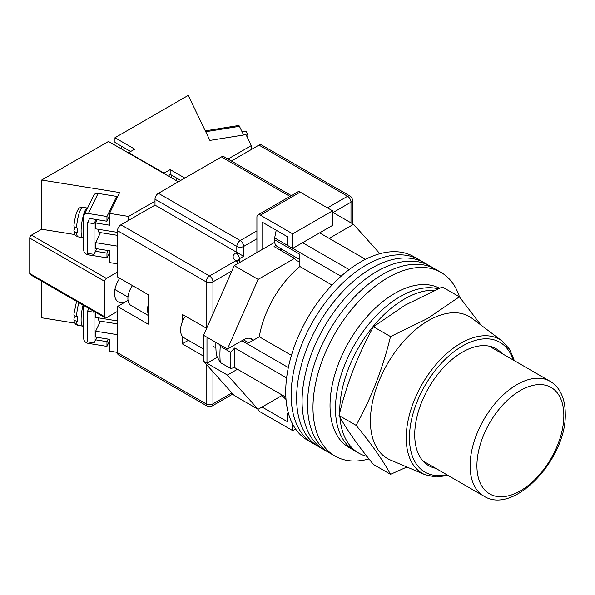<?xml version="1.0" encoding="UTF-8"?>
<svg xmlns="http://www.w3.org/2000/svg" width="595" height="595" viewBox="0 0 595 595"><rect width="100%" height="100%" fill="white"/><g stroke="black" fill="none" stroke-linecap="round" stroke-linejoin="round"><path stroke-width="0.89" d="M459.504 296.957A106.044 61.225 120 0 0 440.992 272.384L419.178 259.792A106.044 61.225 120 0 0 366.156 265.043A106.044 61.225 120 0 0 296.875 358.488A106.044 61.225 120 0 0 313.134 443.461L307.682 440.315A106.044 61.225 120 0 1 291.424 355.341A106.044 61.225 120 0 1 360.704 261.897A106.044 61.225 120 0 1 413.718 256.638L419.178 259.792A106.044 61.225 120 0 0 366.156 265.043A106.044 61.225 120 0 0 296.875 358.488A106.044 61.225 120 0 0 313.134 443.461L318.585 446.607A106.044 61.225 120 0 1 302.334 361.634A106.044 61.225 120 0 1 371.607 268.189A106.044 61.225 120 0 0 302.334 361.634A106.044 61.225 120 0 0 318.585 446.607L324.037 449.761A106.044 61.225 120 0 1 307.786 364.787A106.044 61.225 120 0 1 377.059 271.335A106.044 61.225 120 0 0 307.786 364.787A106.044 61.225 120 0 0 324.037 449.761L329.496 452.907A106.044 61.225 120 0 1 313.238 367.933A106.044 61.225 120 0 1 382.511 274.488A106.044 61.225 120 0 0 313.238 367.933A106.044 61.225 120 0 0 329.496 452.907L334.948 456.053A106.044 61.225 120 0 0 368.982 458.946M424.629 262.938A106.044 61.225 120 0 0 371.607 268.189A106.044 61.225 120 0 1 424.629 262.938M430.081 266.084A106.044 61.225 120 0 0 377.059 271.335A106.044 61.225 120 0 1 430.081 266.084M435.533 269.238A106.044 61.225 120 0 0 382.511 274.488A106.044 61.225 120 0 1 435.533 269.238M440.992 272.384A106.044 61.225 120 0 0 387.97 277.634A106.044 61.225 120 0 0 318.689 371.079A106.044 61.225 120 0 0 334.948 456.053M319.634 232.868L365.456 259.323M285.868 397.17L234.757 367.665A101.224 58.444 -60 0 1 234.757 347.986L286.612 377.922M302.587 242.708L349.153 269.587M243.452 339.819L248.74 342.869L259.286 336.777A74.71 43.138 -60 0 1 299.865 266.493L299.865 254.318L274.302 239.562L276.095 230.793A98.316 56.763 -60 0 1 276.571 230.444M288.538 413.666L287.593 413.123L287.593 421.781L262.031 407.017L281.926 395.534L286.031 399.483M234.757 367.665L230.488 368.394L220.262 362.489L216.476 355.49A98.316 56.763 -60 0 1 215.896 342.408M219.741 344.624L220.262 346.29A107.003 61.783 120 0 0 220.262 362.489M230.488 368.394A107.003 61.783 -60 0 1 230.488 352.188L220.262 346.29M230.488 352.188L234.757 347.986M241.853 340.742L288.337 367.584M276.861 230.607L276.095 230.793M274.302 237.71L287.593 245.385M292.77 248.375L341.061 276.251M332.003 285.05L299.865 266.493M291.424 355.334L259.286 336.777M299.865 259.613L277.545 246.732A15.663 9.044 -60 0 1 274.302 239.562M339.953 417.147A91.585 52.873 120 0 0 358.711 453.078L354.449 450.616A91.585 52.873 120 0 1 340.407 377.23A91.585 52.873 120 0 1 400.234 296.526A91.585 52.873 120 0 1 438.113 288.783A91.585 52.873 120 0 0 400.234 296.526A91.585 52.873 120 0 0 340.407 377.23A91.585 52.873 120 0 0 354.449 450.616L348.99 447.47A91.585 52.873 120 0 1 334.955 374.084A91.585 52.873 120 0 1 394.782 293.38A91.585 52.873 120 0 1 439.43 288.211M434.908 290.189A91.585 52.873 120 0 0 404.496 298.988A91.585 52.873 120 0 0 339.752 412.647M358.711 453.078A91.585 52.873 120 0 0 366.922 456.358M203.579 349.064L184.063 337.804A16.868 9.743 -60 0 1 185.439 316.161M329.176 238.379L353.542 224.308L379.878 253.701M252.838 339.938A15.909 9.185 -60 0 0 251.573 338.934A15.909 9.185 -60 0 0 243.623 339.723L227.431 349.064L258.111 279.405L294.525 258.386A18.073 10.435 120 0 0 296.786 260.625A18.073 10.435 120 0 0 299.865 261.465M237.487 369.242L227.431 375.043L206.986 363.233L206.986 337.261L203.579 335.29L203.579 361.269L234.251 395.511L258.111 409.286L227.431 375.043M282.476 395.214L258.111 409.286M258.111 279.405L234.251 265.63L203.579 335.29M234.251 265.63L274.6 242.336M276.043 245.438L274.072 246.575L294.525 258.386M353.542 224.308L332.583 212.207M217.398 357.223L206.986 363.233L203.579 361.269M227.431 349.064L206.986 337.261M279.412 249.662A18.073 10.435 120 0 0 282.052 249.335M262.031 249.595L262.031 222.047L287.593 236.803L287.593 245.46L292.703 248.412L332.583 225.393L332.583 210.831L300.2 192.133L260.327 215.159A4.82 2.782 -120 0 0 257.918 214.921A4.82 2.782 -120 0 0 256.914 217.123L256.914 252.548M292.703 248.412L292.703 233.85L332.583 210.831M292.703 233.85L260.327 215.159M257.918 214.921L297.79 191.895A4.82 2.782 60 0 1 300.2 192.133M295.566 428.98L292.703 430.631L260.327 411.941A4.82 2.782 -120 0 1 257.732 409.07M292.703 430.631L292.703 424.235M287.593 413.123L288.278 412.722M148.192 313.796A15.425 8.903 -60 0 1 148.192 305.034M148.192 315.417L131.108 305.555A15.425 8.903 -60 0 1 132.492 285.593M117.513 352.709L206.13 403.871A4.82 2.782 120 0 0 207.127 406.08L118.517 354.918A4.82 2.782 -60 0 1 117.513 352.709L117.513 306.462L148.192 324.178L148.192 294.659L117.513 276.95L117.513 230.704A4.82 2.782 -60 0 1 120.926 224.798L155.005 205.126L155.005 199.221A4.82 2.782 -60 0 1 158.419 193.316L221.466 156.909A4.82 2.782 -60 0 1 223.876 156.671L291.342 195.621M182.271 336.19L182.271 343.851L203.579 356.152M206.643 328.328L182.271 314.339L182.271 321.999M231.403 161.014L258.959 145.106A4.82 2.782 -60 0 1 261.369 144.868L349.986 196.03A4.82 2.782 120 0 0 347.577 196.268L258.959 145.106M256.914 238.774L243.623 246.449L243.623 256.289L155.005 205.126M128.044 300.386A18.073 10.435 -60 0 1 127.739 300.564L117.513 306.462M188.407 340.31L182.271 343.851M435.652 468.28A67.48 38.958 -60 0 1 431.167 466.889A67.48 38.958 -60 0 1 414.722 434.766A67.48 38.958 -60 0 1 445.752 365.233A67.48 38.958 -60 0 1 498.484 350.299A67.48 38.958 -60 0 1 501.927 353.482M428.355 320.631A81.939 47.31 -60 0 1 472.125 318.422L502.21 341.099A77.343 44.655 -60 0 0 441.78 358.212A77.343 44.655 -60 0 0 406.221 437.905A77.343 44.655 -60 0 0 425.068 474.721L390.387 459.995A81.939 47.31 -60 0 1 370.417 420.992A81.939 47.31 -60 0 1 428.355 320.631M390.513 474.327L373.467 464.487C358.197 445.967 346.714 429.635 339.031 415.496C346.714 383.715 358.197 354.137 373.467 326.737L405.031 305.198L442.345 286.976L459.385 296.816L427.827 318.355L390.513 336.577C382.83 368.357 371.347 397.936 356.078 425.336C371.347 443.855 382.83 460.188 390.513 474.327L406.913 467.015M480.938 325.071L459.385 296.816M356.078 425.336L339.031 415.496M390.513 336.577L373.467 326.737M246.263 135.162L247.832 134.909L247.832 138.404M242.068 131.792L246.025 131.153L247.832 134.909M205.305 130.855L238.669 125.5A4.82 1.056 80.9 0 1 239.435 126.326L243.615 135.006M180.739 180.426L170.177 174.328L170.177 169.605L164.042 173.145L128.594 152.684L134.73 149.137L114.961 137.728L114.961 142.45L130.64 151.502M184.829 178.069L170.177 169.605M251.291 149.531L251.291 145.596L227.997 159.051M121.432 148.943L121.432 146.184M251.291 145.596L246.003 134.619L209.909 140.413L188.236 95.416L114.961 137.728M128.594 152.684L128.594 153.071M164.042 173.145L164.042 173.539M170.177 174.328L169.151 174.915L169.151 176.492M100.101 232.556A7.713 1.688 -80.9 0 1 99.439 232.942A7.713 1.688 -80.9 0 1 98.599 229.618A7.713 1.688 -80.9 0 1 98.599 229.335M89.585 218.439L87.562 222.642L87.562 253.344L94.062 254.385L96.792 248.717M96.085 219.481L94.062 223.69L94.062 254.385M87.562 222.642L94.062 223.69M108.201 250.554L106.966 253.106L106.966 257.828L88.395 254.853A4.82 3.793 25.7 0 1 83.746 250.168L83.746 216.714A4.82 3.793 25.7 0 1 84.051 215.368A4.82 3.793 25.7 0 1 88.395 213.523L106.966 216.506L106.966 221.228L89.324 218.395L89.324 218.99M106.966 257.828L109.577 252.414M88.395 213.523L98.078 193.42L116.65 196.402L106.966 216.506M116.65 198.693L116.65 196.402M98.078 193.42A4.82 3.793 -154.3 0 0 93.735 195.264L84.051 215.368M106.966 253.106L95.557 251.276M106.966 221.228L109.577 215.814M74.048 225.252C73.631 226.524 74.464 227.402 76.539 227.878L77.7 228.064A14.942 3.265 99.1 0 0 77.625 230.577A14.942 3.265 99.1 0 0 77.7 232.786L76.539 232.6C74.464 232.124 73.631 231.247 74.048 229.975L73.914 230.689C75.037 235.94 74.687 235.114 78.094 236.84A14.942 3.265 -80.9 0 1 76.539 232.6M75.245 227.491L74.048 229.975M98.599 317.886A7.713 1.688 99.1 0 0 98.599 318.169A7.713 1.688 99.1 0 0 99.439 321.493A7.713 1.688 99.1 0 0 100.101 321.107M96.792 337.276L94.062 342.936L87.562 341.894L87.562 311.192L94.062 312.241L94.36 311.624M87.562 311.192L88.878 308.455M94.062 342.936L94.062 312.241M83.746 305.495L83.746 338.719A4.82 3.793 -154.3 0 0 88.395 343.404L106.966 346.387L106.966 341.664L95.557 339.827M109.577 340.965L106.966 346.387M106.966 341.664L108.201 339.105M75.245 316.042L74.048 318.526C73.631 319.798 74.464 320.675 76.539 321.151L77.7 321.337A14.942 3.265 -80.9 0 1 77.625 319.136A14.942 3.265 -80.9 0 1 77.7 316.614L76.539 316.428C74.464 315.952 73.631 315.075 74.048 313.803M74.048 318.526L73.914 319.24C74.07 322.817 75.468 324.87 78.094 325.391L82.742 326.134A14.942 3.265 -80.9 0 1 81.106 319.693A14.942 3.265 -80.9 0 1 83.069 305.101M119.766 278.244A18.676 10.784 120 0 0 114.53 293.432A18.676 10.784 120 0 0 118.398 301.977A18.676 10.784 120 0 0 124.415 302.483M155.005 201.184L128.594 216.439L128.594 220.373M117.513 272.027L106.438 278.423A2.41 1.391 120 0 0 104.735 281.375L104.735 316.793A2.41 1.391 120 0 0 105.233 317.901A2.41 1.391 120 0 0 106.438 317.782L117.513 311.386M117.513 263.853L109.577 262.581L109.577 250.77L95.646 248.539L95.646 242.634L100.473 232.615M117.513 232.37L95.646 228.859L95.646 222.954L97.23 219.667M117.513 246.144L95.646 242.634M178.351 181.802L108.483 141.461L41.68 180.032L119.617 192.542L109.577 213.382L109.577 225.193L95.646 222.954M109.577 213.382L128.594 216.439M104.735 281.375L29.75 238.082L29.75 273.507L104.735 316.793M41.68 281.204L41.68 317.782L74.955 323.122M105.233 317.901L30.248 274.607A2.41 1.391 -60 0 1 29.75 273.507M29.75 238.082A2.41 1.391 -60 0 1 31.453 235.129L41.68 229.231L41.68 180.032M95.646 312.368L95.646 317.41L117.513 320.921M117.513 334.695L95.646 331.184L95.646 337.09L109.577 339.329L109.577 351.132L117.513 352.404M100.473 321.166L95.646 331.184M41.68 229.231L74.955 234.571M176.306 180.627L176.306 177.868M171.196 174.915L171.196 177.674M212.951 371.734L212.951 403.871A4.82 2.782 180 0 1 206.13 403.871L206.13 364.125M206.13 328.113L206.13 281.866L117.513 230.704M207.127 406.08A4.82 4.82 0 0 0 211.954 406.08A4.82 2.782 60 0 0 212.951 403.871L231.924 392.916M350.99 222.835L350.99 202.174L333.096 212.504M231.924 270.911L212.951 281.866L212.951 314.011M327.473 207.878L347.577 196.268A4.82 2.782 60 0 1 350.99 202.174A4.82 2.782 180 0 0 352.396 200.203A4.82 4.82 0 0 0 349.986 196.03M120.926 224.798L209.537 275.961L235.955 260.714A9.639 5.563 180 0 1 235.955 252.845L236.81 252.347L236.81 246.449L155.005 199.221M289.929 196.439L221.466 156.909M158.419 193.316L240.216 240.544L256.914 230.897M243.623 256.289L239.361 258.743L239.361 261.242M235.955 252.845A4.82 2.782 -120 0 1 239.361 258.743A4.82 2.782 0 0 0 238.022 260.246M240.216 240.544A4.82 2.782 120 0 0 236.81 246.449A4.82 2.782 0 0 0 243.623 246.449A4.82 2.782 60 0 0 240.216 240.544M240.127 262.239A4.82 4.82 0 0 0 238.364 260.476A4.82 2.782 120 0 0 235.955 260.714A4.82 2.782 -120 0 1 238.364 263.258M209.537 275.961A4.82 2.782 120 0 0 206.13 281.866A4.82 2.782 180 0 0 212.951 281.866A4.82 2.782 -120 0 0 209.537 275.961M128.111 300.772L127.739 300.564M513.069 359.916A74.94 43.264 120 0 0 454.528 351.281A74.94 43.264 120 0 0 409.449 437.808A74.94 43.264 120 0 0 446.793 474.713M470.11 465.759A66.276 38.266 -60 0 1 499.041 399.059A66.276 38.266 -60 0 1 550.115 381.306C553.982 383.559 557.143 386.69 559.597 390.707C563.376 397.021 565.257 404.66 565.25 413.614C566.879 458.239 514.154 515.649 483.832 496.096A66.276 38.266 -60 0 1 470.11 465.759M563.837 415.578A61.456 35.484 120 0 0 520.38 390.491A61.456 35.484 120 0 0 476.922 465.759A61.456 35.484 120 0 0 520.38 490.845A61.456 35.484 120 0 0 563.837 415.578M239.435 126.326L205.729 131.733M76.539 227.878A14.942 3.265 -80.9 0 1 82.831 207.328L87.472 208.071A14.942 3.265 99.1 0 0 83.3 215.702A14.942 3.265 99.1 0 0 81.106 231.143A14.942 3.265 99.1 0 0 82.742 237.584L83.746 237.621M76.539 321.151A14.942 3.265 99.1 0 0 78.094 325.391M78.89 302.691A14.942 3.265 99.1 0 0 76.539 316.428M31.453 235.129L106.438 278.423M250.079 338.347L253.321 340.221M215.896 347.83L213.404 346.394M238.364 260.476L237.784 260.03L237.948 260.714M352.396 200.203L352.396 223.646M232.89 393.987L211.954 406.08M514.37 360.667L509.677 349.384L502.21 341.099M448.087 475.464L435.971 477.034L425.068 474.721M550.115 381.306L489.231 346.156M483.832 496.096L422.956 460.947M117.513 235.352L98.941 232.37M78.094 236.84L82.742 237.584M73.906 225.758C75.572 212.593 78.071 206.22 82.831 207.328M82.742 326.134L83.746 326.172M117.513 323.903L98.941 320.921M73.906 314.309L76.554 301.345M127.977 297.069L114.924 289.534"/></g></svg>
